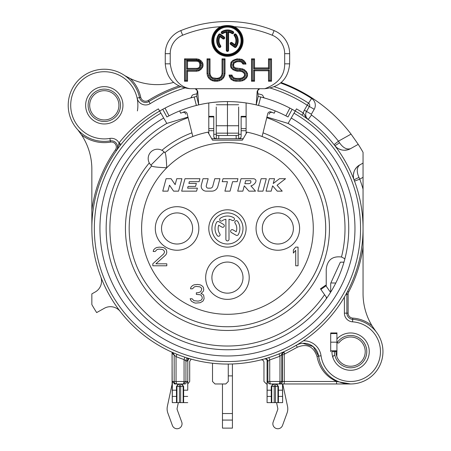 <?xml version="1.0" encoding="UTF-8"?>
<svg xmlns="http://www.w3.org/2000/svg" width="451" height="451" viewBox="0 0 451 451"><rect width="100%" height="100%" fill="white"/><g stroke="black" fill="none" stroke-linecap="round" stroke-linejoin="round"><path stroke-width="0.68" d="M227.885 31.553L227.885 50.309A0.434 0.434 0 0 1 227.451 50.743A0.434 0.434 0 0 1 227.016 50.309L227.016 31.553A9.167 9.167 0 0 0 222.591 32.934A0.434 0.434 0 0 1 221.988 32.799A0.434 0.434 0 0 1 222.129 32.196A10.035 10.035 0 0 1 232.772 32.196A0.434 0.434 0 0 1 232.913 32.799A0.434 0.434 0 0 1 232.31 32.934A9.167 9.167 0 0 0 227.885 31.553L228.606 32.337L228.606 50.309L227.885 50.309M228.606 50.309A1.156 1.156 0 0 1 227.451 51.459A1.156 1.156 0 0 1 226.295 50.309L226.295 32.337A8.445 8.445 0 0 0 222.969 33.543A1.156 1.156 0 0 1 221.379 33.177A1.156 1.156 0 0 1 221.745 31.587A10.756 10.756 0 0 1 233.156 31.587A1.156 1.156 0 0 1 233.522 33.177A1.156 1.156 0 0 1 231.932 33.543A8.445 8.445 0 0 0 228.606 32.337M212.539 40.708A14.911 14.911 0 0 0 227.451 55.62A14.911 14.911 0 0 0 242.362 40.708A14.911 14.911 0 0 0 227.451 25.792A14.911 14.911 0 0 0 212.539 40.708M213.109 40.708A14.342 14.342 0 0 0 227.451 55.045A14.342 14.342 0 0 0 241.792 40.708A14.342 14.342 0 0 0 227.451 26.367A14.342 14.342 0 0 0 213.109 40.708M219.941 34.71A0.434 0.434 0 0 0 219.333 34.806A10.035 10.035 0 0 0 219.333 46.605A0.434 0.434 0 0 0 219.941 46.701A0.434 0.434 0 0 0 220.037 46.092A9.167 9.167 0 0 1 219.789 35.68L223.301 38.234A0.434 0.434 0 0 0 223.91 38.138A0.434 0.434 0 0 0 223.814 37.529L219.941 34.71L220.364 34.129A1.156 1.156 0 0 0 218.752 34.383A10.756 10.756 0 0 0 218.752 47.028A1.156 1.156 0 0 0 220.364 47.282A1.156 1.156 0 0 0 220.618 45.669L220.037 46.092M235.112 45.737A9.167 9.167 0 0 0 234.864 35.319A0.434 0.434 0 0 1 234.96 34.71A0.434 0.434 0 0 1 235.569 34.806A10.035 10.035 0 0 1 235.569 46.605A0.434 0.434 0 0 1 234.96 46.701L231.087 43.888A0.434 0.434 0 0 1 230.991 43.279A0.434 0.434 0 0 1 231.6 43.183L235.112 45.737L234.898 44.694L232.023 42.603A1.156 1.156 0 0 0 230.41 42.856A1.156 1.156 0 0 0 230.664 44.469L234.537 47.282A1.156 1.156 0 0 0 236.149 47.028A10.756 10.756 0 0 0 236.149 34.383A1.156 1.156 0 0 0 234.537 34.129A1.156 1.156 0 0 0 234.283 35.742L234.864 35.319M234.114 26.57L234.407 26.71A15.633 15.633 0 0 1 239.633 50.501A15.633 15.633 0 0 1 215.268 50.501A15.633 15.633 0 0 1 220.494 26.71A119.425 119.425 0 0 0 182.666 35.223A19.906 19.906 0 0 0 170.224 53.675L170.224 63.828C172.564 78.542 179.199 86.834 190.13 88.706L264.771 88.706C278.092 83.818 284.728 75.526 284.677 63.828L284.677 53.675A19.906 19.906 0 0 0 272.235 35.223A119.425 119.425 0 0 0 234.407 26.71A15.633 15.633 0 0 0 234.114 26.57C229.666 25.205 225.224 25.205 220.787 26.57L220.494 26.71A15.633 15.633 0 0 1 220.787 26.57M197.031 68.377L187.531 68.377L187.531 61.235L197.031 61.235L198.53 61.708L199.528 62.661L200.03 64.093L199.528 66.951L198.53 67.904L197.031 68.377L187.531 68.377L187.531 61.235L197.031 61.235L198.53 61.708L199.528 62.661L200.03 65.519L199.528 66.951L198.53 67.904L197.031 68.377L197.166 69.251L198.981 68.67L200.283 67.436L200.898 65.671L200.898 63.946L200.283 62.176L198.981 60.941L197.166 60.361L186.658 60.361L186.658 69.251L197.166 69.251M213.83 40.708A13.62 13.62 0 0 0 227.451 54.329A13.62 13.62 0 0 0 241.071 40.708A13.62 13.62 0 0 0 227.451 27.083A13.62 13.62 0 0 0 213.83 40.708M220.364 34.129L224.237 36.948A1.156 1.156 0 0 1 224.491 38.555A1.156 1.156 0 0 1 222.879 38.814L220.003 36.723A8.445 8.445 0 0 0 220.618 45.669M234.898 44.694A8.445 8.445 0 0 0 234.283 35.742M268.508 70.762L268.508 81.242L271.508 81.242L271.508 58.85L268.508 58.85L268.508 67.904L254.516 67.904L254.516 58.85L251.517 58.85L251.517 81.242L254.516 81.242L254.516 70.762L268.508 70.762L268.508 81.242L271.508 81.242L271.508 58.85L268.508 58.85L268.508 67.904L254.516 67.904L254.516 58.85L251.517 58.85L251.517 81.242L254.516 81.242L253.642 80.374L253.642 69.888L254.516 70.762L268.508 70.762L269.382 69.888L253.642 69.888M224.519 76.005L225.021 73.62L225.021 58.85L222.022 58.85L222.022 73.62L221.52 75.526L220.522 76.958L219.023 77.91L217.021 78.384L213.024 77.91L211.525 76.958L210.527 75.526L210.025 73.62L210.025 58.85L207.026 58.85L207.026 73.62L207.528 76.005L208.525 77.91L210.527 79.816L212.522 80.768L215.026 81.242L219.524 80.768L221.52 79.816L223.521 77.91L224.519 76.005L225.021 73.62L225.021 58.85L222.022 58.85L222.022 73.62L221.52 75.526L220.522 76.958L219.023 77.91L217.021 78.384L213.024 77.91L211.525 76.958L210.527 75.526L210.025 73.62L210.025 58.85L207.026 58.85L207.026 73.62L207.528 76.005L208.525 77.91L210.527 79.816L212.522 80.768L217.021 81.242L219.524 80.768L221.52 79.816L223.521 77.91L224.519 76.005L223.696 75.706L222.817 77.375L221.024 79.088L216.942 80.374L212.799 79.934L211.023 79.088L209.23 77.375L207.9 73.53L207.9 59.724L209.157 59.724L209.157 73.733L209.721 75.898L210.91 77.595L212.68 78.722L214.924 79.258L219.366 78.722L221.137 77.595L222.326 75.898L222.895 73.733L222.895 59.724L224.153 59.724L224.153 73.53L223.696 75.706M203.029 64.093L202.527 62.661L201.028 60.755L199.026 59.329L196.529 58.85L184.532 58.85L184.532 81.242L187.531 81.242L187.531 71.235L196.529 71.235L199.026 70.762L201.028 69.33L202.527 67.424L203.029 65.998L203.029 64.093L202.527 62.661L201.028 60.755L199.026 59.329L196.529 58.85L184.532 58.85L184.532 81.242L187.531 81.242L187.531 71.235L196.529 71.235L199.026 70.762L201.028 69.33L202.527 67.424L203.029 65.998L203.029 64.093L202.155 64.239L201.755 67.002L200.419 68.693L198.677 69.939L196.444 70.367L186.658 70.367L186.658 80.374L185.4 80.374L185.4 59.724L196.444 59.724L198.677 60.146L200.419 61.392L202.155 64.239M242.52 63.14L243.016 64.093L246.015 64.093L245.519 62.661L244.019 60.755L242.018 59.329L237.017 58.85L233.02 60.282L231.019 62.187L230.517 65.998L231.019 67.904L233.02 69.809L237.017 71.235L240.017 71.235L242.018 71.715L243.517 72.667L244.515 74.094L244.515 75.526L243.517 76.958L242.018 77.91L240.017 78.384L236.02 78.384L234.018 77.91L232.519 76.478L232.017 75.052L229.018 75.052L229.52 76.958L231.019 79.337L233.522 80.768L236.02 81.242L240.017 81.242L242.52 80.768L244.515 79.816L246.517 77.91L247.514 76.005L247.514 73.62L246.517 71.715L244.515 69.809L242.52 68.856L235.518 67.904L234.018 66.951L233.522 65.519L234.018 63.14L237.017 61.708L240.017 61.708L241.516 62.187L243.016 64.093L246.015 64.093L245.519 62.661L244.019 60.755L242.018 59.329L237.017 58.85L233.02 60.282L231.019 62.187L230.517 65.998L231.019 67.904L233.02 69.809L237.017 71.235L240.017 71.235L242.018 71.715L243.517 72.667L244.515 74.094L244.515 75.526L243.517 76.958L242.018 77.91L240.017 78.384L236.02 78.384L234.018 77.91L232.519 76.478L232.017 75.052L229.018 75.052L229.52 76.958L231.019 79.337L233.522 80.768L236.02 81.242L240.017 81.242L242.52 80.768L244.515 79.816L246.517 77.91L247.514 76.005L247.514 73.62L246.517 71.715L244.515 69.809L242.52 68.856L235.518 67.904L234.018 66.951L233.522 65.519L234.018 63.14L237.017 61.708L240.017 61.708L241.516 62.187L242.52 63.14L243.224 62.604L241.973 61.415L240.152 60.84L236.882 60.84L233.297 62.565L232.648 65.671L233.297 67.52L235.146 68.699L236.882 69.251L242.243 69.691L244.014 70.536L245.812 72.245L246.646 73.834L246.646 75.785L245.812 77.375L244.014 79.088L242.243 79.934L236.099 80.374L233.827 79.94L231.639 78.688L230.151 75.92L231.402 75.92L231.769 76.963L233.59 78.699L235.918 79.258L240.118 79.258L242.362 78.722L244.132 77.595L245.389 75.802L245.389 73.823L244.132 72.025L242.362 70.903L240.118 70.367L237.119 70.367L233.522 69.082L231.797 67.441L231.391 65.885L231.797 62.644L233.522 61.009L235.309 60.152L237.119 59.724L241.668 60.146L243.41 61.392L244.741 63.089L243.546 63.219L243.224 62.604M251.517 81.242L252.385 80.374L252.385 59.724L253.642 59.724L253.642 68.772L269.382 68.772L268.508 67.904M253.642 80.374L252.385 80.374M251.517 58.85L252.385 59.724M254.516 58.85L253.642 59.724M254.516 67.904L253.642 68.772M268.508 58.85L269.382 59.724L269.382 68.772M271.508 58.85L270.639 59.724L269.382 59.724M271.508 81.242L270.639 80.374L270.639 59.724M268.508 81.242L269.382 80.374L269.382 69.888M270.639 80.374L269.382 80.374M187.531 68.377L186.658 69.251M187.531 61.235L186.658 60.361M197.031 61.235L197.166 60.361M198.53 61.708L198.981 60.941M199.528 62.661L200.283 62.176M200.03 64.093L200.898 63.946M200.03 65.519L200.898 65.671M199.528 66.951L200.283 67.436M198.53 67.904L198.981 68.67M199.026 59.329L198.677 60.146M196.529 58.85L196.444 59.724M184.532 58.85L185.4 59.724M184.532 81.242L185.4 80.374M187.531 81.242L186.658 80.374M187.531 71.235L186.658 70.367M196.529 71.235L196.444 70.367M199.026 70.762L198.677 69.939M201.028 69.33L200.419 68.693M202.527 67.424L201.755 67.002M203.029 65.998L202.155 65.852M202.527 62.661L201.755 63.089M201.028 60.755L200.419 61.392M222.022 58.85L222.895 59.724M222.022 73.62L222.895 73.733M221.52 75.526L222.326 75.898M220.522 76.958L221.137 77.595M219.023 77.91L219.366 78.722M217.021 78.384L217.128 79.258M215.026 78.384L214.924 79.258M213.024 77.91L212.68 78.722M211.525 76.958L210.91 77.595M210.527 75.526L209.721 75.898M210.025 73.62L209.157 73.733M210.025 58.85L209.157 59.724M207.026 58.85L207.9 59.724M207.026 73.62L207.9 73.53M207.528 76.005L208.356 75.706M208.525 77.91L209.23 77.375M210.527 79.816L211.023 79.088M212.522 80.768L212.799 79.934M215.026 81.242L215.104 80.374M217.021 81.242L216.942 80.374M219.524 80.768L219.248 79.934M221.52 79.816L221.024 79.088M223.521 77.91L222.817 77.375M225.021 73.62L224.153 73.53M225.021 58.85L224.153 59.724M230.517 65.998L231.391 65.885M231.019 67.904L231.797 67.441M233.02 69.809L233.522 69.082M235.022 70.762L235.309 69.933M237.017 71.235L237.119 70.367M240.017 71.235L240.118 70.367M242.018 71.715L242.362 70.903M243.517 72.667L244.132 72.025M244.515 74.094L245.389 73.823M244.515 75.526L245.389 75.802M243.517 76.958L244.132 77.595M242.018 77.91L242.362 78.722M240.017 78.384L240.118 79.258M236.02 78.384L235.918 79.258M234.018 77.91L233.59 78.699M232.519 76.478L231.769 76.963M232.017 75.052L231.402 75.92M229.018 75.052L230.151 75.92M229.52 76.958L230.331 76.602M231.019 79.337L231.639 78.688M233.522 80.768L233.827 79.94M236.02 81.242L236.099 80.374M240.017 81.242L239.938 80.374M242.52 80.768L242.243 79.934M244.515 79.816L244.014 79.088M246.517 77.91L245.812 77.375M247.514 76.005L246.646 75.785M247.514 73.62L246.646 73.834M246.517 71.715L245.812 72.245M244.515 69.809L244.014 70.536M242.52 68.856L242.243 69.691M240.017 68.377L239.938 69.251M237.017 68.377L236.882 69.251M235.518 67.904L235.146 68.699M234.018 66.951L233.297 67.52M233.522 65.519L232.648 65.671M233.522 64.566L232.648 64.42M234.018 63.14L233.297 62.565M235.518 62.187L235.146 61.392M237.017 61.708L236.882 60.84M240.017 61.708L240.152 60.84M241.516 62.187L241.973 61.415M243.016 64.093L243.546 63.219M246.015 64.093L244.786 63.219M245.519 62.661L244.741 63.089M244.019 60.755L243.41 61.392M242.018 59.329L241.668 60.146M239.52 58.85L239.436 59.724M237.017 58.85L237.119 59.724M235.022 59.329L235.309 60.152M233.02 60.282L233.522 61.009M231.019 62.187L231.797 62.644M230.517 64.093L231.391 64.205M226.295 32.337L227.016 31.553M220.003 36.723L219.789 35.68M190.13 88.706C174.943 87.167 166.65 78.874 165.252 63.828L165.252 53.675A24.878 24.878 0 0 1 180.8 30.606A124.403 124.403 0 0 1 274.101 30.606A24.878 24.878 0 0 1 289.649 53.675L289.649 63.828C288.257 78.874 279.964 87.167 264.771 88.706M257.205 91.085L259.691 88.706L195.21 88.706L197.696 91.085L198.694 104.88L196.365 105.444L194.206 97.004A135.599 135.599 0 0 1 195.757 96.627A135.599 135.599 0 0 0 194.206 97.004L196.715 96.396L198.694 104.88C217.867 100.477 237.04 100.477 256.213 104.88L257.205 91.085L257.645 91.344C257.662 89.772 258.485 88.892 260.103 88.706L259.866 88.706M195.21 88.706L194.798 88.706L195.21 88.706M258.186 96.396L260.695 97.004A135.599 135.599 0 0 1 289.869 108.088L285.883 115.834L287.997 116.956L285.883 115.834A126.889 126.889 0 0 0 234.7 101.785A126.889 126.889 0 0 1 258.536 105.444L256.213 104.88L258.186 96.396L257.645 91.344M196.715 96.396L197.256 91.344C197.239 89.772 196.416 88.892 194.798 88.706M197.696 91.085L197.256 91.344M194.206 97.004A135.599 135.599 0 0 0 165.032 108.088L169.018 115.834A126.889 126.889 0 0 1 220.201 101.785A126.889 126.889 0 0 0 196.365 105.444M287.997 116.956L292.152 109.3L289.869 108.088M182.435 100.556L182.869 100.404L182.435 100.556M185.231 99.609L186.139 99.316L185.231 99.609M186.184 99.299L186.579 99.175L186.184 99.299M286.667 122.993L288.099 123.427L295.247 111.036A135.599 135.599 0 0 1 331.327 315.627A135.599 135.599 0 0 1 123.58 315.627A135.599 135.599 0 0 1 159.654 111.036L160.894 113.19L159.654 111.036A135.599 135.599 0 0 1 162.749 109.3L165.032 108.088M272.466 100.556L272.032 100.404L272.466 100.556M269.67 99.609L268.762 99.316L269.67 99.609M268.717 99.299L268.322 99.175L268.717 99.299M217.602 101.96A126.889 126.889 0 0 1 218.397 101.898L211.914 102.529M242.52 102.473L236.504 101.898A126.889 126.889 0 0 1 242.52 102.473L242.988 102.529M267.054 107.913L268.322 108.341M268.576 108.426L269.427 108.719M269.845 108.866L271.361 109.418M273.362 110.174L274.016 110.433M180.885 110.433L181.539 110.174M183.54 109.418L185.057 108.866M185.474 108.719L186.325 108.426M186.579 108.341L187.847 107.913M166.904 116.956L169.018 115.834L166.904 116.956L162.749 109.3M358.246 165.883L363.049 163.048L363.049 228.465A135.599 135.599 0 0 0 354.514 181.116L354.17 180.203A135.599 135.599 0 0 0 334.648 145.425L334.044 144.653A135.599 135.599 0 0 0 308.196 119.532L305.823 116.989L303.314 113.088A138.085 138.085 0 0 0 296.493 108.883L295.247 111.036A135.599 135.599 0 0 0 292.152 109.3M292.039 109.243A135.599 135.599 0 0 0 291.718 109.063M291.216 108.798A135.599 135.599 0 0 0 290.574 108.46M164.327 108.46A135.599 135.599 0 0 0 163.685 108.798M163.183 109.063A135.599 135.599 0 0 0 162.862 109.243M344.389 297.113A135.599 135.599 0 0 1 303.422 340.781A17.414 17.414 0 0 1 321.044 355.777A29.856 29.856 0 0 0 352.738 381.405A29.856 29.856 0 0 0 380.464 351.521A29.856 29.856 0 0 0 352.535 321.828A8.71 8.71 0 0 1 344.389 313.141L344.389 297.113M330.701 351.622L330.701 332.962L336.925 332.962L336.925 338.938A18.66 18.66 0 0 1 366.528 341.892A18.66 18.66 0 0 1 355.664 369.583A18.66 18.66 0 0 1 331.947 351.622L336.925 351.498L336.818 356.476M190.001 98.143A2.486 2.486 0 0 0 191.72 96.39A2.486 2.486 0 0 1 193.513 94.614A138.085 138.085 0 0 1 196.997 93.78M257.904 93.78A138.085 138.085 0 0 1 261.388 94.614A2.486 2.486 0 0 1 263.181 96.39A2.486 2.486 0 0 0 264.9 98.143M122.954 105.308A18.66 18.66 0 0 0 104.294 86.648A18.66 18.66 0 0 0 85.634 105.308A18.66 18.66 0 0 0 104.294 123.969A18.66 18.66 0 0 0 122.954 105.308M118.912 105.308A14.618 14.618 0 0 1 104.294 119.927A14.618 14.618 0 0 1 89.676 105.308A14.618 14.618 0 0 1 104.294 90.69A14.618 14.618 0 0 1 118.912 105.308M335.989 351.622L334.433 351.622A16.174 16.174 0 0 0 355.783 366.945A16.174 16.174 0 0 0 363.472 341.819A16.174 16.174 0 0 0 337.207 342.574L336.925 341.785L337.207 342.574A1.246 1.246 0 0 0 339.146 342.557A14.618 14.618 0 0 1 362.666 343.358A14.618 14.618 0 0 1 354.937 365.586A14.618 14.618 0 0 1 335.989 351.622M302.756 343.301L313.191 346.593L318.575 356.121A32.342 32.342 0 0 0 352.919 383.886A32.342 32.342 0 0 0 382.95 351.515A32.342 32.342 0 0 0 352.693 319.347A6.218 6.218 0 0 1 346.875 313.141L346.875 294.232L346.03 294.232L347.586 291.352A135.599 135.599 0 0 0 363.049 228.465L363.049 293.595A62.199 62.199 0 0 0 371.985 325.718L376.145 331.773M91.852 228.465L91.852 169.238A62.199 62.199 0 0 0 81.479 134.843L78.181 130.328M79.387 131.884L80.52 133.445M81.107 134.291L81.552 134.95M83.514 138.13L83.717 138.48M307.317 118.884L305.344 117.474M303.083 115.924L302.638 115.625M184.566 88.075A146.795 146.795 0 0 0 150.189 103.651A8.71 8.71 0 0 1 137.104 98.109A33.588 33.588 0 0 0 97.625 72.391A33.588 33.588 0 0 0 71.269 111.453A33.588 33.588 0 0 0 109.903 138.423A8.71 8.71 0 0 1 119.053 142.928L121.003 144.467L120.163 145.543M118.506 147.731L117.452 149.18M117.13 149.625L116.798 150.087M172.44 352.406L172.902 352.609M173.488 352.862L174.419 353.263M175.625 353.77L176.803 354.249M184.978 357.243L186.162 357.626M187.357 357.998L188.298 358.286M188.901 358.472L189.724 358.708M278.994 353.883L279.964 356.234L269.732 359.932L268.965 357.553L264.698 358.849A2.486 2.486 -95.4 0 1 267.866 361.24L266.27 359.109L264.562 358.889M278.786 353.973L275.781 355.157M284.773 354.007L283.769 351.814L281.83 354.339A2.548 2.543 -113.2 0 1 283.324 352.017L280.342 353.325M283.837 351.786L288.031 349.779M292.186 347.614L298.229 344.124M300.101 342.957L301.11 342.315M302.069 341.689L303.422 340.781M345.009 296.042L345.556 295.084M336.542 147.381L334.642 145.425A5.598 0.812 142.2 0 0 339.473 142.713C343.048 147.843 346.746 149.822 350.568 148.655L348.014 149.732M347.648 149.833L344.592 150.245M341.61 149.912L338.881 148.915M363.049 163.048L363.049 152.348A155.499 155.499 0 0 0 358.235 144.348L350.568 148.655A12.442 12.442 0 0 1 334.648 145.425M281.17 82.539A155.499 155.499 0 0 1 351.058 134.116L338.442 141.191A141.197 141.197 0 0 0 311.534 115.033L308.196 119.532A6.218 6.218 0 0 1 306.517 111.425A6.218 6.218 0 0 0 308.196 119.532A135.599 135.599 0 0 1 334.044 144.653L338.442 141.191L339.473 142.713M125.384 75.931L130.333 78.575A62.199 62.199 0 0 0 173.596 82.415M172.09 352.338L172.09 383.97A2.486 2.486 0 0 1 172.04 384.489L167.389 406.25A12.442 12.442 0 0 0 167.873 413.122L172.395 425.485A4.978 4.978 0 0 0 178.776 428.45A4.978 4.978 0 0 0 181.742 422.068L177.22 409.705A2.486 2.486 0 0 1 177.125 408.33L178.342 402.63M222.473 383.97L222.473 428.129L232.428 428.129L232.428 363.974M212.511 363.241L212.511 381.478L215.003 383.97L225.776 383.97L228.268 381.478L228.268 364.064M276.559 402.63L277.777 408.33A2.486 2.486 0 0 1 277.681 409.705L273.159 422.068A4.978 4.978 0 0 0 276.125 428.45A4.978 4.978 0 0 0 282.506 425.485L287.028 413.122A12.442 12.442 0 0 0 287.512 406.25L282.862 384.489A2.486 2.486 0 0 1 282.811 383.97M269.078 114.188C269.664 112.626 270.769 112.051 272.387 112.468M182.514 112.468C184.132 112.051 185.237 112.626 185.823 114.188M275.178 110.895L274.242 113.201A124.403 124.403 0 0 0 271.045 111.955A2.486 2.486 0 0 0 267.759 113.686L266.93 117.046L288.099 123.427A121.291 121.291 0 0 1 320.368 306.432A121.291 121.291 0 0 1 134.533 306.432A121.291 121.291 0 0 1 166.802 123.427A121.291 121.291 0 0 0 134.533 306.432A121.291 121.291 0 0 0 320.368 306.432A121.291 121.291 0 0 0 288.099 123.427M185.761 117.739L187.977 117.074L187.142 113.686A2.486 2.486 0 0 0 183.856 111.955A2.486 2.486 -110.5 0 1 186.9 113.071M192.825 136.49L187.977 117.074L166.802 123.427L160.894 113.19A133.107 133.107 0 0 0 125.485 314.026A133.107 133.107 0 0 0 329.416 314.026A133.107 133.107 0 0 0 294.007 113.19M179.724 110.895L180.659 113.201A124.403 124.403 0 0 1 183.856 111.955M174.12 383.846L174.903 383.97L172.372 381.478L172.276 402.63L172.045 352.231M172.276 353.33L173.381 354.441L172.727 352.71L171.916 352.169M173.381 354.441L176.042 356.628L176.042 381.478L176.657 383.97L174.903 383.97L176.657 383.97C174.937 383.632 174.114 382.803 174.176 381.478L172.372 381.478M174.903 383.97L185.203 383.97L183.456 383.97L185.203 383.97L187.734 381.478L185.93 381.478L183.456 383.97L176.657 383.97L178.895 383.97L176.454 386.456L176.51 402.63L172.35 402.63M183.456 383.97L184.064 381.478L184.064 359.56A138.085 138.085 0 0 1 176.042 356.628L176.967 354.317M172.694 352.519L174.176 354.79L174.176 381.478L185.93 381.478L185.93 360.918L184.064 359.56L184.848 357.198M276.006 383.97L278.447 386.456L278.447 390.188L282.529 390.188L282.625 402.63L282.625 383.97L279.349 383.97L279.964 381.478L279.964 356.234L281.83 354.339L281.83 381.478L279.349 383.97L270.346 383.97C268.627 383.632 267.804 382.803 267.866 381.478L267.167 381.478L267.071 402.63L267.071 383.97L266.451 383.97L263.965 381.478L263.965 362.294C263.711 360.496 262.679 359.689 260.858 359.881M350.607 383.97L279.885 383.97A2.486 2.486 -90 0 0 282.371 381.478L269.732 381.478L270.346 383.97L269.698 383.97L267.167 381.478M187.734 381.478L187.734 390.188L183.653 390.188L183.653 386.456L183.157 386.456A2.486 2.481 -90 0 0 180.676 383.97L180.676 386.456L179.43 386.456L179.43 383.97A2.486 2.481 -90 0 0 176.955 386.456L176.454 386.456M183.653 390.188L183.596 402.63L176.51 402.63M181.212 383.97L183.653 386.456M187.734 390.188L187.83 360.896L188.749 358.562M187.83 383.891L189.696 381.478L189.696 361.403L191.185 359.126M187.757 402.63L183.596 402.63M176.341 396.406L172.406 396.406M176.454 390.188L172.372 390.188M187.701 396.406L183.766 396.406M267.071 383.97L267.071 360.642M269.732 359.932L267.866 361.24L267.866 381.478L269.732 381.478L269.732 359.932M284.761 353.984C283.606 352.502 282.805 352.507 282.365 354.001L282.371 354.666L284.237 354.666L284.761 353.984L297.339 347.225L296.222 345.331A14.928 14.928 0 0 1 318.575 356.121L319.398 360.112M297.339 347.225C306.894 343.307 313.439 346.345 316.98 356.346C319.347 368.168 325.881 376.546 336.581 381.478L284.237 381.478L284.237 354.666M336.581 383.97L336.581 381.478L350.568 383.97M346.909 383.756L348.753 383.914M371.985 325.718A33.588 33.588 0 0 0 352.778 318.107A4.978 4.978 0 0 1 348.121 313.141L348.121 294.232L346.875 294.232A6.218 6.218 0 0 1 347.586 291.352A135.599 135.599 0 0 0 354.514 181.116L359.757 179.16L363.049 177.311M358.996 177.491A5.598 0.812 -20.9 0 0 354.17 180.203A12.442 12.442 0 0 1 359.701 164.925C356.718 167.575 356.482 171.763 358.996 177.491L359.757 179.16A141.197 141.197 0 0 1 363.049 189.104M353.657 178.5L353.483 177.559M353.392 174.762L353.962 171.921M355.23 169.198L357.181 166.791M100.736 276.734A12.442 12.442 0 0 1 95.2 292.006L91.852 293.889L91.852 304.583A155.499 155.499 0 0 0 96.666 312.582L104.333 308.281A12.442 12.442 0 0 1 120.254 311.511M351.058 134.116L358.235 144.348M269.253 117.745L266.924 117.063L266.772 117.677A117.559 117.559 0 0 1 341.492 257.002L344.389 258.508L344.795 259.156M149.822 163.809L149.287 162.924A102.011 102.011 0 0 0 171.217 313.575A102.011 102.011 0 0 0 318.395 274.67A102.011 102.011 0 0 0 263.018 132.859L266.772 117.677M263.018 132.859L262.076 136.49A98.279 98.279 0 0 1 227.451 326.744A98.279 98.279 0 0 0 262.076 136.49M150.386 164.547L151.953 166.165C153.177 166.853 158.109 167.383 166.757 167.772C166.357 158.989 165.821 154.056 165.151 152.974L163.55 151.412M246.99 132.154A98.279 98.279 0 0 1 227.451 326.744A98.279 98.279 0 0 1 151.677 165.883A98.279 98.279 0 0 0 227.451 326.744A98.279 98.279 0 0 0 246.99 132.154L242.379 140.143L212.522 140.143L207.911 132.154A98.279 98.279 0 0 0 164.869 152.692L164.113 151.936L150.922 165.134L151.953 166.165M162.811 150.848L161.909 150.301A102.011 102.011 0 0 1 191.884 132.859M326.231 286.21L326.231 269.332C327.246 260.018 332.336 255.909 341.492 257.002M326.361 298.669L326.27 297.113M178.664 119.865L180.163 119.414M181.866 118.906L183.726 118.348M271.361 118.382L273.278 118.957M275.009 119.481L276.587 119.955M278.013 120.383L279.09 120.71M336.925 351.498L336.925 350.771L330.701 350.771L330.701 332.962M330.701 291.397L331.141 291.397L330.701 292.107L330.701 283.572A37.32 7.12 180 0 1 330.848 282.952L340.375 262.166L343.961 262.178M330.701 333.565L336.925 333.565L336.925 332.821M330.701 342.168L336.925 342.168L336.925 338.938M336.925 350.771L336.925 342.168M334.873 355.354C333.34 355.473 332.72 356.301 333.013 357.846M331.947 351.622L334.433 351.622M326.862 297.959L320.475 288.837L325.571 285.269L330.544 292.366M268.001 113.071A2.486 2.486 110.5 0 1 271.045 111.955M119.977 145.78A8.71 8.71 0 0 0 119.053 142.928A138.085 138.085 0 0 1 158.408 108.883L159.654 111.036A135.599 135.599 0 0 0 123.58 315.627A135.599 135.599 0 0 0 331.327 315.627A135.599 135.599 0 0 0 295.247 111.036M119.047 142.928L117.897 147.421L116.448 150.583A6.218 6.218 0 0 0 110.32 140.881A36.074 36.074 0 0 1 68.823 111.904A36.074 36.074 0 0 1 97.128 69.95A36.074 36.074 0 0 1 139.534 97.579A36.074 36.074 0 0 0 97.128 69.95A36.074 36.074 0 0 0 68.823 111.904A36.074 36.074 0 0 0 110.32 140.881L110.529 142.104A4.978 4.978 0 0 1 115.433 149.867A136.839 136.839 0 0 0 91.852 210.059M180.49 86.761A149.281 149.281 0 0 0 148.881 101.531A6.218 6.218 0 0 1 139.534 97.579L137.104 98.109A33.588 33.588 0 0 1 137.408 110.918M311.534 115.033A0.62 0.62 0 0 1 311.365 114.227L306.517 111.425L309.369 106.481L306.517 111.425A6.218 6.218 0 0 0 308.196 119.532M270.335 88.075A146.795 146.795 0 0 1 307.216 105.235L308.569 103.149A2.486 2.486 0 0 1 309.369 106.481L307.216 105.235L304.363 110.179A8.71 8.71 0 0 0 303.314 113.088L301.95 115.168M308.569 103.149A149.281 149.281 0 0 0 274.411 86.761A149.281 149.281 0 0 1 308.569 103.149L311.613 98.448A154.879 154.879 0 0 0 280.623 83.001M138.361 81.744L136.067 80.966M133.986 80.177L133.597 80.019M130.204 78.513L129.55 78.192M128.772 77.803L127.086 76.907M211.711 138.733L212.522 140.143L242.379 140.143L243.19 138.733L211.711 138.733L208.79 133.676L208.79 102.958M150.922 165.134A9.33 9.33 0 0 1 150.922 151.936A9.33 9.33 0 0 1 164.113 151.936A9.33 9.33 0 0 0 150.922 151.936A9.33 9.33 0 0 0 150.922 165.134M241.043 178.703L237.711 191.145L242.863 191.145L244.279 185.857L248.907 191.145L255.52 191.145L250.891 185.857C254.155 185.429 258.93 179.661 253.485 178.703L241.043 178.703M244.865 183.681L245.665 180.699L250.638 180.699C251.348 182.463 250.666 183.456 248.597 183.681L244.865 183.681M257.803 191.145L262.956 191.145L266.287 178.703L261.135 178.703L257.803 191.145M266.045 191.145L271.198 191.145L272.613 185.857L277.252 191.145L282.219 191.145L277.066 185.271L285.551 178.703L279.451 178.703L273.244 183.512L274.529 178.703L269.377 178.703L266.045 191.145M237.953 178.703L223.025 178.703L222.225 181.691L227.451 181.691L224.919 191.145L230.066 191.145L232.603 181.691L237.153 181.691L237.953 178.703M219.936 178.703L214.783 178.703L212.742 186.314A2.486 2.486 0 0 1 210.341 188.163L208.227 188.163A1.99 1.99 0 0 1 206.304 185.654L208.17 178.703L203.018 178.703L201.36 184.882A4.978 4.978 0 0 0 206.169 191.145L211.829 191.145A6.218 6.218 0 0 0 217.839 186.534L219.936 178.703M199.923 178.703L184.995 178.703L181.663 191.145L196.591 191.145L197.391 188.163L187.616 188.163L188.084 186.421L195.548 186.421L196.348 183.433L188.884 183.433L189.347 181.691L199.128 181.691L199.923 178.703M181.905 178.703L176.753 178.703L175.163 184.645L171.07 178.703L166.098 178.703L162.76 191.145L167.913 191.145L169.503 185.203L173.596 191.145L178.573 191.145L181.905 178.703M227.451 262.054A15.548 15.548 0 0 0 211.902 277.607A15.548 15.548 0 0 0 227.451 293.156A15.548 15.548 0 0 0 242.999 277.607A15.548 15.548 0 0 0 227.451 262.054M192.616 228.465A15.548 15.548 0 0 1 177.068 244.019A15.548 15.548 0 0 1 161.52 228.465A15.548 15.548 0 0 1 177.068 212.917A15.548 15.548 0 0 1 192.616 228.465A15.548 15.548 0 0 0 177.068 212.917A15.548 15.548 0 0 0 161.52 228.465A15.548 15.548 0 0 0 177.068 244.019A15.548 15.548 0 0 0 192.616 228.465A15.548 15.548 0 0 1 177.068 244.019A15.548 15.548 0 0 1 161.52 228.465A15.548 15.548 0 0 1 177.068 212.917A15.548 15.548 0 0 1 192.616 228.465M262.285 228.465A15.548 15.548 0 0 1 277.833 212.917A15.548 15.548 0 0 1 293.381 228.465A15.548 15.548 0 0 0 277.833 212.917A15.548 15.548 0 0 0 262.285 228.465A15.548 15.548 0 0 0 277.833 244.019A15.548 15.548 0 0 0 293.381 228.465A15.548 15.548 0 0 1 277.833 244.019A15.548 15.548 0 0 1 262.285 228.465A15.548 15.548 0 0 1 277.833 212.917A15.548 15.548 0 0 1 293.381 228.465M298.049 265.786L298.049 247.125L295.715 247.125L293.381 249.905L293.381 253.084L295.715 250.305L295.715 265.786L298.049 265.786M202.961 301.121L204.123 298.742L203.739 295.563L202.961 294.373L201.016 293.578L203.35 291.194L203.739 289.61L203.35 287.225L201.794 285.641L200.238 284.846L197.515 284.446L194.02 284.846L192.464 285.641L190.908 287.225L190.519 288.815L192.464 288.815L194.409 286.83L196.348 286.43L199.849 286.83L201.016 287.625L201.794 288.815L201.016 291.194L200.238 291.989L197.904 292.784L196.348 292.784L196.348 294.373L200.238 294.768L201.405 295.563L202.183 297.153L202.183 298.742L201.016 300.327L198.293 301.121L194.02 300.727L192.075 298.742L190.13 298.742L191.297 301.121L194.02 302.711L195.571 303.106L200.238 302.711L202.961 301.121M152.81 263.801L152.81 265.786L166.802 265.786L166.802 263.801L155.922 263.801L165.641 255.069L166.419 253.874L166.802 252.289L166.419 249.905L164.863 248.315L163.307 247.526L159.417 247.125L156.7 247.526L155.144 248.315L153.588 249.905L153.199 251.495L155.144 251.495L157.083 249.51L159.028 249.11L162.529 249.51L163.696 250.305L164.474 251.495L164.474 252.289L163.696 253.874L152.81 263.801M242.999 228.465A15.548 15.548 0 0 1 227.451 244.019A15.548 15.548 0 0 1 211.902 228.465A15.548 15.548 0 0 1 227.451 212.917A15.548 15.548 0 0 1 242.999 228.465M246.111 228.465A18.66 18.66 0 0 0 227.451 209.805A18.66 18.66 0 0 0 208.79 228.465A18.66 18.66 0 0 0 227.451 247.125A18.66 18.66 0 0 0 246.111 228.465M225.895 239.351A1.556 1.556 0 0 0 227.451 240.907A1.556 1.556 0 0 0 229.007 239.351L229.007 219.265A9.33 9.33 0 0 1 232.118 220.387A1.556 1.556 0 0 0 234.238 219.817A1.556 1.556 0 0 0 233.669 217.692A12.442 12.442 0 0 0 220.314 218.278A1.556 1.556 0 0 0 219.936 220.443A1.556 1.556 0 0 0 222.101 220.821A9.33 9.33 0 0 1 225.895 219.265L225.895 239.351M236.194 231.718L232.941 229.841A1.556 1.556 0 0 0 230.816 230.41A1.556 1.556 0 0 0 231.386 232.536L236.099 235.253A1.556 1.556 0 0 0 238.224 234.689A12.442 12.442 0 0 0 237.643 221.328A1.556 1.556 0 0 0 235.473 220.951A1.556 1.556 0 0 0 235.095 223.115A9.33 9.33 0 0 1 236.194 231.718M216.677 222.247A12.442 12.442 0 0 0 217.258 235.602A1.556 1.556 0 0 0 219.428 235.986A1.556 1.556 0 0 0 219.806 233.815A9.33 9.33 0 0 1 218.707 225.212L221.971 227.101A1.556 1.556 0 0 0 224.096 226.532A1.556 1.556 0 0 0 223.527 224.406L218.803 221.678A1.556 1.556 0 0 0 216.677 222.247M216.255 140.143L214.924 140.143M214.405 140.143L213.842 140.143M241.246 140.143L240.716 140.143M240.186 140.143L238.647 140.143M213.143 138.733L216.384 138.733L216.255 134.556A2.486 0.93 0 0 0 218.741 135.486L218.741 138.733L216.255 138.733L214.535 138.045A2.486 2.486 0 0 1 213.768 136.247L213.768 130.711L208.79 130.711M238.647 107.011L238.647 138.705L216.384 138.733M238.517 138.733L240.366 138.045A2.486 2.486 0 0 0 241.133 136.247L241.133 128.625L246.111 128.625L246.111 133.676L243.19 138.733M241.759 138.733L236.161 138.733L236.161 135.486A2.486 0.93 0 0 0 238.647 134.556M246.111 102.958L246.111 128.625M236.161 135.486L218.741 135.486M216.255 107.011L216.255 134.556M238.833 138.728L239.301 138.649M246.111 116.341L241.133 116.341L241.133 128.625M216.068 138.728L215.601 138.649M208.79 116.944L213.768 116.944L213.768 130.711M213.768 116.944L213.768 116.341L208.79 116.341M278.447 386.456L277.946 386.456A2.486 2.481 -90 0 0 275.471 383.97L275.471 386.456L274.225 386.456L274.225 383.97A2.486 2.481 -90 0 0 271.744 386.456L271.248 386.456L271.248 390.188L267.167 390.188M271.248 386.456L273.689 383.97M278.447 390.188L278.391 402.63L267.144 402.63M282.529 390.188L282.529 383.97M282.551 402.63L278.391 402.63M271.248 390.188L271.305 402.63M271.136 396.406L267.201 396.406M282.495 396.406L278.56 396.406M227.445 101.576A126.889 126.889 0 0 1 227.456 101.576L227.451 135.486M260.695 97.004A135.599 135.599 0 0 0 259.15 96.627A135.599 135.599 0 0 1 260.695 97.004L258.536 105.444M258.694 96.514A135.599 135.599 0 0 0 258.305 96.424A135.599 135.599 0 0 1 258.694 96.514M196.597 96.424A135.599 135.599 0 0 0 196.208 96.514A135.599 135.599 0 0 1 196.597 96.424M254.516 81.242L254.516 70.762M231.932 33.543L232.31 32.934M226.295 50.309L227.016 50.309M222.969 33.543L222.591 32.934M221.745 31.587L222.129 32.196M233.156 31.587L232.772 32.196M218.752 47.028L219.333 46.605M218.752 34.383L219.333 34.806M224.237 36.948L223.814 37.529M222.879 38.814L223.301 38.234M232.023 42.603L231.6 43.183M236.149 34.383L235.569 34.806M236.149 47.028L235.569 46.605M234.537 47.282L234.96 46.701M230.664 44.469L231.087 43.888M289.649 63.828L284.677 63.828M289.649 53.675L284.677 53.675M274.101 30.606L272.235 35.223M180.8 30.606L182.666 35.223M165.252 53.675L170.224 53.675M165.252 63.828L170.224 63.828M88.12 105.308A16.174 16.174 0 0 1 104.294 89.135A16.174 16.174 0 0 1 120.468 105.308A16.174 16.174 0 0 1 104.294 121.482A16.174 16.174 0 0 1 88.12 105.308M81.479 134.843A37.32 37.32 0 0 0 110.529 142.104M178.85 86.006A150.527 150.527 0 0 0 148.227 100.477A4.978 4.978 0 0 1 140.746 97.309A37.32 37.32 0 0 0 130.333 78.575M311.365 114.227L314.217 109.277A8.084 8.084 0 0 0 311.613 98.448M115.433 149.867L116.448 150.583M185.778 381.478L185.378 381.478M185.333 381.478L184.769 381.478M232.428 375.88L228.268 375.88M232.428 413.533L222.473 413.533M232.428 420.073L222.473 420.073M187.83 360.896L185.93 360.918C185.93 358.703 186.996 357.908 189.121 358.534M179.43 402.63L179.43 386.456L176.955 386.456L176.955 402.63M183.157 402.63L183.157 386.456L180.676 386.456L180.676 402.63M186.725 361.155L188.152 358.618L189.899 358.759M280.81 381.478L281.21 381.478M281.289 381.478L281.672 381.478M316.98 356.346L318.575 356.121A32.342 32.342 0 0 0 352.919 383.886A32.342 32.342 0 0 0 382.95 351.515A32.342 32.342 0 0 0 352.693 319.347L352.535 321.828M284.237 383.97L284.237 381.478L282.371 381.478L282.371 354.666M321.044 355.777L318.575 356.121M344.389 313.141L348.121 313.141M348.121 294.232A4.978 4.978 0 0 1 348.685 291.927L347.586 291.352M348.685 291.927A136.839 136.839 0 0 0 363.049 246.877M207.911 132.154A98.279 98.279 0 0 0 164.869 152.692M188.129 117.677A117.559 117.559 0 0 0 134.342 300.236A117.559 117.559 0 0 0 324.579 294.695M335.775 283.031L330.848 282.952M343.95 262.223L340.375 262.166M320.892 289.435L325.988 285.866M163.696 118.038A127.509 127.509 0 0 0 129.77 310.429A127.509 127.509 0 0 0 325.132 310.429A127.509 127.509 0 0 0 291.205 118.038M117.897 147.421A2.486 1.691 -144 0 1 117.762 148.745L118.275 148.046M109.903 138.423L110.32 140.881M150.189 103.651L148.227 100.477M140.746 97.309L139.534 97.579M314.217 109.277L309.369 106.481M306.517 111.425L304.363 110.179M305.823 116.989A2.486 1.691 -54.4 0 0 306.376 118.201M227.451 314.302A85.837 85.837 0 0 0 306.753 195.616A85.837 85.837 0 0 0 166.757 167.772A85.837 85.837 0 0 0 227.451 314.302M227.451 255.835A21.772 21.772 0 0 0 205.679 277.607A21.772 21.772 0 0 0 227.451 299.374A21.772 21.772 0 0 0 249.223 277.607A21.772 21.772 0 0 0 227.451 255.835M198.84 228.465A21.772 21.772 0 0 1 177.068 250.237A21.772 21.772 0 0 1 155.296 228.465A21.772 21.772 0 0 1 177.068 206.699A21.772 21.772 0 0 1 198.84 228.465M299.605 228.465A21.772 21.772 0 0 1 277.833 250.237A21.772 21.772 0 0 1 256.061 228.465A21.772 21.772 0 0 1 277.833 206.699A21.772 21.772 0 0 1 299.605 228.465M213.768 134.291L216.255 134.291M238.647 134.291L241.133 134.291M238.647 104.75L216.255 104.75M238.647 125.756L216.255 125.756M238.647 133.158L216.255 133.158M241.031 138.733L240.366 138.045M241.133 130.711L246.111 130.711M246.111 116.944L241.133 116.944M213.87 138.733L214.535 138.045M213.768 128.625L208.79 128.625M352.778 318.107L352.693 319.347M274.225 402.63L274.225 386.456L271.744 386.456L271.744 402.63M277.946 402.63L277.946 386.456L275.471 386.456L275.471 402.63M279.885 383.97L270.346 383.97M359.701 164.925L357.423 166.571M356.166 167.89L355.067 169.469M353.646 173.094L353.449 174.227M353.353 175.557L353.381 176.634M121.003 144.467L120.456 145.166M119.25 146.738L118.698 147.477M304.284 116.736L305.017 117.243M305.637 117.683L306.376 118.207"/></g></svg>
